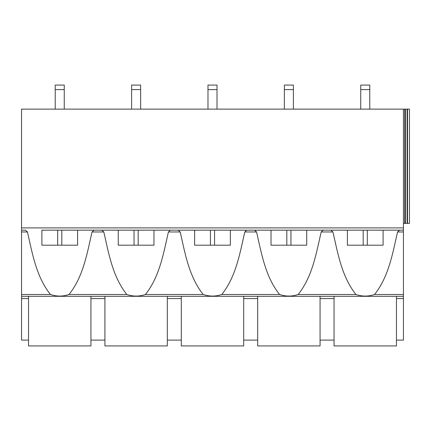 <?xml version="1.0" encoding="UTF-8"?>
<svg xmlns="http://www.w3.org/2000/svg" width="431" height="431" viewBox="0 0 431 431"><rect width="100%" height="100%" fill="white"/><g stroke="black" fill="none" stroke-linecap="round" stroke-linejoin="round"><path stroke-width="0.65" d="M404.677 223.393L405.474 223.393L405.474 109.129L403.438 109.129L404.677 109.129L404.677 223.393L403.438 223.393M409.45 223.393L409.45 109.129L409.45 223.393L409.45 109.129L409.45 223.393L407.527 223.393L407.527 109.129L409.45 109.129M407.527 109.129L404.677 109.129M405.474 223.393L407.527 223.393M383.1 230.159L347.397 230.159L347.397 245.196L383.1 245.196L383.1 230.159L403.438 230.159L403.438 227.902L21.55 227.902L21.55 340.102L28.543 340.102M306.721 230.159L271.018 230.159L271.018 245.196L306.721 245.196L306.721 230.159L347.397 230.159M230.343 230.159L194.64 230.159L194.64 245.196L230.343 245.196L230.343 230.159L271.018 230.159M153.969 230.159L118.266 230.159L118.266 245.196L153.969 245.196L153.969 230.159L194.64 230.159M77.591 230.159L41.888 230.159L41.888 245.196L77.591 245.196L77.591 230.159L118.266 230.159M355.376 230.159L41.888 230.159M403.438 227.902L403.438 109.129L21.55 109.129L21.55 227.902M374.534 294.502C388.74 276.707 392.614 253.509 397.544 231.97L399.559 230.159L403.438 230.159L403.438 294.502L374.534 294.502C368.354 296.598 362.164 296.598 355.958 294.502L298.16 294.502C291.981 296.598 285.785 296.598 279.584 294.502L221.782 294.502C215.602 296.598 209.412 296.598 203.206 294.502L145.403 294.502C139.224 296.598 133.034 296.598 126.827 294.502L69.025 294.502C62.845 296.598 56.655 296.598 50.449 294.502C36.247 276.707 32.368 253.509 27.444 231.97L25.429 230.159L21.55 230.159M92.035 231.97L94.05 230.159L101.802 230.159L103.823 231.97L92.035 231.97C87.105 253.509 83.231 276.707 69.025 294.502M168.408 231.97L170.428 230.159L178.181 230.159L180.201 231.97L168.408 231.97C163.484 253.509 159.61 276.707 145.403 294.502M126.827 294.502C112.626 276.707 108.747 253.509 103.823 231.97M244.786 231.97L246.801 230.159L254.559 230.159L256.574 231.97L244.786 231.97C239.862 253.509 235.983 276.707 221.782 294.502M203.206 294.502C188.999 276.707 185.125 253.509 180.201 231.97M321.165 231.97L323.18 230.159L330.938 230.159L332.953 231.97L321.165 231.97C316.241 253.509 312.362 276.707 298.16 294.502M279.584 294.502C265.377 276.707 261.504 253.509 256.574 231.97M355.958 294.502C341.756 276.707 337.877 253.509 332.953 231.97M21.55 296.312L403.438 296.312L403.438 294.502M403.438 296.312L403.438 340.102L396.445 340.102M21.55 109.129L26.059 109.129M320.066 340.102L334.052 340.102M243.693 340.102L257.673 340.102M167.314 340.102L181.295 340.102M90.936 340.102L104.916 340.102M320.066 296.312L320.066 345.926L257.673 345.926L257.673 296.312M243.693 296.312L243.693 345.926L181.295 345.926L181.295 296.312M167.314 296.312L167.314 345.926L104.916 345.926L104.916 296.312M90.936 296.312L90.936 345.926L28.543 345.926L28.543 296.312M396.445 296.312L396.445 345.926L334.052 345.926L334.052 296.312M131.606 109.129L140.625 109.129L140.625 85.074L131.606 85.074L131.606 109.129M55.227 109.129L64.251 109.129L64.251 85.074L55.227 85.074L55.227 109.129M207.984 109.129L217.003 109.129L217.003 85.074L207.984 85.074L207.984 109.129M360.736 109.129L369.76 109.129L369.76 85.074L360.736 85.074L360.736 109.129M284.358 109.129L293.382 109.129L293.382 85.074L284.358 85.074L284.358 109.129M407.15 109.129L407.15 223.393M363.182 230.159L363.182 245.196M367.314 230.159L367.314 245.196M375.121 230.159L403.438 230.159M290.936 230.159L290.936 245.196M286.804 230.159L286.804 245.196M214.563 230.159L214.563 245.196M210.425 230.159L210.425 245.196M138.184 230.159L138.184 245.196M134.046 230.159L134.046 245.196M61.805 230.159L61.805 245.196M57.673 230.159L57.673 245.196M27.444 231.97L21.55 231.97M403.438 231.97L397.544 231.97M21.55 298.57L28.543 298.57M50.449 294.502L21.55 294.502M396.445 298.57L403.438 298.57M320.066 298.57L334.052 298.57M243.693 298.57L257.673 298.57M167.314 298.57L181.295 298.57M90.936 298.57L104.916 298.57M131.606 89.583L140.625 89.583M55.227 89.583L64.251 89.583M207.984 89.583L217.003 89.583M360.736 89.583L369.76 89.583M284.358 89.583L293.382 89.583"/></g></svg>
